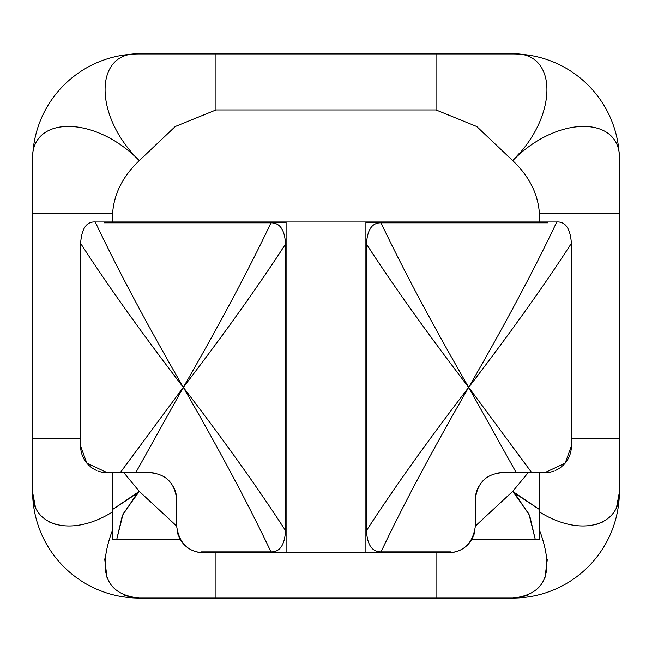 <?xml version="1.0" encoding="UTF-8"?>
<svg xmlns="http://www.w3.org/2000/svg" width="652" height="652" viewBox="0 0 652 652"><rect width="100%" height="100%" fill="white"/><g stroke="black" fill="none" stroke-linecap="round" stroke-linejoin="round"><path stroke-width="0.98" d="M139.292 598.063L512.708 598.063A106.692 106.692 0 0 0 619.4 491.372L619.4 438.698L571.388 438.698L619.4 438.698L619.4 491.372A106.692 106.692 0 0 1 512.708 598.063C546.156 594.575 555.048 571.82 539.383 529.783L539.383 539.383L471.795 539.383L539.383 539.383L539.383 529.783C555.048 571.82 546.156 594.575 512.708 598.063L215.967 598.063L215.967 552.717L215.967 598.063L139.292 598.063A106.692 106.692 0 0 1 32.6 491.372A106.692 106.692 0 0 0 139.292 598.063C105.844 594.575 96.952 571.82 112.617 529.783C96.952 571.82 105.844 594.575 139.292 598.063M137.466 598.031L124.85 595.643L137.466 598.031M107.05 577.778L104.687 558.911L107.05 577.778M56.145 524.648L48.998 521.861L56.145 524.648M35.306 506.547L32.608 492.293L35.306 506.547M519.131 153.546L512.708 160.628C557.794 114.426 622.318 115.648 619.4 160.628C622.318 115.648 557.794 114.426 512.708 160.628C558.984 115.428 557.647 51.06 512.708 53.937A106.692 106.692 0 0 1 619.4 160.628L619.4 213.302L539.383 213.302C537.981 193.709 529.09 176.154 512.708 160.628C529.09 176.154 537.981 193.709 539.383 213.302L539.383 221.973L539.383 213.302L619.4 213.302L619.4 160.628A106.692 106.692 0 0 0 512.708 53.937L436.033 53.937L436.033 109.952L476.759 126.537L512.708 160.628C558.984 115.428 557.647 51.06 512.708 53.937L139.292 53.937A106.692 106.692 0 0 0 32.6 160.628A106.692 106.692 0 0 1 139.292 53.937C94.353 51.06 93.016 115.428 139.292 160.628C94.206 114.426 29.682 115.648 32.6 160.628L32.6 213.302L112.617 213.302L112.617 221.973L112.617 213.302C114.019 193.709 122.91 176.154 139.292 160.628L175.241 126.537L215.967 109.952L215.967 53.937L139.292 53.937C94.353 51.06 93.016 115.428 139.292 160.628C122.91 176.154 114.019 193.709 112.617 213.302L32.6 213.302L32.6 160.628C29.682 115.648 94.206 114.426 139.292 160.628L175.241 126.537L215.967 109.952L215.967 53.937L436.033 53.937L436.033 109.952L215.902 109.952M512.708 160.628L476.759 126.537L436.033 109.952L215.967 109.952M271.126 222.479L271.362 221.973L275.079 222.479L271.362 221.973L556.759 221.973L95.241 221.973C86.529 221.427 81.655 228.559 80.612 243.375C81.655 228.559 86.529 221.427 95.241 221.973L271.362 221.973L271.126 222.479L108.631 222.479L286.098 222.479L108.631 222.479A27.302 27.302 0 0 0 104.369 222.813L270.979 222.813C248.673 269.855 219.447 324.696 183.31 387.345C146.912 324.297 117.556 269.178 95.241 221.973C117.556 269.178 146.912 324.297 183.31 387.345L120.245 472.7L149.96 472.7A26.675 26.675 0 0 1 154.198 473.042A26.675 26.675 0 0 0 149.96 472.7L135.746 472.7L183.31 387.345L120.245 472.7L107.287 472.7L135.746 472.7L183.31 387.345C219.463 450.019 248.689 504.86 270.979 551.877L200.979 551.877A27.302 27.302 0 0 0 205.241 552.211L271.126 552.211L271.362 552.717L275.079 552.211L271.362 552.717L380.638 552.717L203.302 552.717L271.362 552.717L271.126 552.211M98.093 471.07A26.675 26.675 0 0 0 107.287 472.7L86.846 463.173L80.612 446.025L80.612 243.375L80.612 446.025A26.675 26.675 0 0 0 82.005 454.534M82.421 455.683A26.675 26.675 0 0 0 86.015 462.121M86.846 463.173A26.675 26.675 0 0 0 89.438 465.846M90 466.343A26.675 26.675 0 0 0 93.806 469.041M94.809 469.603A26.675 26.675 0 0 0 96.871 470.581M172.674 485.381A26.675 26.675 0 0 1 173.399 486.645A26.675 26.675 0 0 0 172.674 485.381M174.491 488.91A26.675 26.675 0 0 1 176.635 499.375L176.635 526.042L139.292 491.372L176.635 526.042C179.104 543.083 187.996 551.975 203.302 552.717C187.996 551.975 179.104 543.083 176.635 526.042L176.635 499.375C174.809 482.912 165.918 474.02 149.96 472.7C165.918 474.02 174.809 482.912 176.635 499.375A26.675 26.675 0 0 0 174.491 488.91M177.091 530.956A26.675 26.675 0 0 0 178.436 535.699M178.892 536.783A26.675 26.675 0 0 0 180.482 539.848M180.62 540.076A26.675 26.675 0 0 0 203.302 552.717M448.698 552.717C464.004 551.975 472.896 543.083 475.365 526.042L512.708 491.372L475.365 526.042C472.896 543.083 464.004 551.975 448.698 552.717L380.638 552.717L376.921 552.211L380.638 552.717L448.698 552.717A26.675 26.675 0 0 0 471.38 540.076M471.518 539.848A26.675 26.675 0 0 0 473.107 536.783M473.564 535.699A26.675 26.675 0 0 0 474.909 530.956M569.995 454.534A26.675 26.675 0 0 0 571.388 446.025L571.388 243.375C570.345 228.559 565.471 221.427 556.759 221.973C534.453 269.162 505.096 324.288 468.682 387.345C510.166 333.18 544.404 285.185 571.388 243.375C570.345 228.559 565.471 221.427 556.759 221.973C534.453 269.162 505.096 324.288 468.682 387.345L516.254 472.7L502.04 472.7A26.675 26.675 0 0 0 497.802 473.042A26.675 26.675 0 0 1 502.04 472.7C486.082 474.02 477.191 482.912 475.365 499.375A26.675 26.675 0 0 1 477.508 488.91A26.675 26.675 0 0 0 475.365 499.375L475.365 526.042L475.365 499.375C477.191 482.912 486.082 474.02 502.04 472.7L544.713 472.7A26.675 26.675 0 0 0 553.907 471.07M478.601 486.645A26.675 26.675 0 0 1 479.326 485.381A26.675 26.675 0 0 0 478.601 486.645M555.129 470.581A26.675 26.675 0 0 0 557.191 469.603M558.193 469.041A26.675 26.675 0 0 0 562 466.343M562.562 465.846A26.675 26.675 0 0 0 565.154 463.173M565.985 462.121A26.675 26.675 0 0 0 569.579 455.683M80.612 438.698L32.6 438.698L32.6 213.302L32.6 491.372C30.905 526.294 71.467 537.745 112.617 511.869L112.617 472.7L112.617 511.869C71.467 537.745 30.905 526.294 32.6 491.372L32.6 438.698L80.612 438.698M539.383 511.869L539.383 472.7L539.383 511.869C580.533 537.745 621.095 526.294 619.4 491.372C621.095 526.294 580.533 537.745 539.383 511.869L539.383 509.579M619.4 213.302L619.4 438.698L619.4 213.302M619.392 492.211L616.694 506.547L619.392 492.211M603.002 521.861L595.855 524.648L603.002 521.861M547.33 559.172L544.974 577.713L547.33 559.172M527.15 595.643L514.534 598.031L527.15 595.643M539.383 529.766L539.383 511.901L539.383 529.766M180.205 539.383L112.617 539.383L112.617 529.783L112.617 539.383L180.205 539.383M436.033 552.717L436.033 598.063L436.033 552.717M112.617 511.901L112.617 529.766L112.617 511.901M112.617 509.579L112.617 531.975M123.856 472.7L139.292 491.372L123.856 472.7M514.909 493.507L529.66 515.52L535.251 539.383L528.911 513.955L512.708 491.372L528.144 472.7L512.708 491.372L539.383 509.473L515.219 493.523M136.781 493.523L112.617 509.473L139.292 491.372L123.089 513.955L116.749 539.383L122.34 515.52L137.091 493.507M108.631 222.479A27.302 27.302 0 0 0 104.369 222.813L270.979 222.813C279.944 222.78 284.794 229.879 285.527 244.109L285.527 530.589C258.583 488.943 224.516 441.192 183.31 387.345C141.826 333.172 107.596 285.185 80.612 243.375C107.596 285.185 141.826 333.172 183.31 387.345C224.516 333.506 258.583 285.755 285.527 244.109L285.527 530.589C284.728 545.007 279.879 552.097 270.979 551.877L200.979 551.877A27.302 27.302 0 0 0 205.241 552.211L286.098 552.211L205.241 552.211M380.638 221.973L376.921 222.479L380.638 221.973L380.874 222.479L380.638 221.973M380.874 552.211L380.638 552.717L380.874 552.211L446.759 552.211L365.902 552.211L365.902 222.479L543.369 222.479L380.874 222.479M446.759 552.211A27.302 27.302 0 0 0 451.021 551.877L381.021 551.877C372.056 551.918 367.206 544.819 366.473 530.589L366.473 244.109C393.417 285.755 427.492 333.498 468.682 387.345C432.537 324.68 403.319 269.838 381.021 222.813L547.631 222.813A27.302 27.302 0 0 0 543.369 222.479L365.902 222.479L365.902 552.211L446.759 552.211A27.302 27.302 0 0 0 451.021 551.877L381.021 551.877C403.319 504.86 432.537 450.019 468.682 387.345C427.484 441.192 393.417 488.943 366.473 530.589L366.473 244.109C367.272 229.691 372.121 222.593 381.021 222.813L547.631 222.813A27.302 27.302 0 0 0 543.369 222.479M544.713 472.7L565.154 463.173L571.388 446.025L565.154 463.173L544.713 472.7L531.747 472.7L468.682 387.345C432.537 324.68 403.319 269.838 381.021 222.813C372.121 222.593 367.272 229.691 366.473 244.109C393.417 285.755 427.492 333.498 468.682 387.345C427.484 441.192 393.417 488.943 366.473 530.589C367.206 544.819 372.056 551.918 381.021 551.877C403.319 504.86 432.537 450.019 468.682 387.345L516.254 472.7L531.755 472.7L468.682 387.345C510.166 333.18 544.404 285.185 571.388 243.375L571.388 446.025M80.612 446.025L86.846 463.173L107.287 472.7M286.098 552.211L286.098 222.479L286.098 552.211M270.979 551.877C279.879 552.097 284.728 545.007 285.527 530.589C258.583 488.943 224.516 441.192 183.31 387.345C219.463 450.019 248.689 504.86 270.979 551.877M285.527 244.109C284.794 229.879 279.944 222.78 270.979 222.813C248.673 269.855 219.447 324.696 183.31 387.345C224.516 333.506 258.583 285.755 285.527 244.109"/></g></svg>
